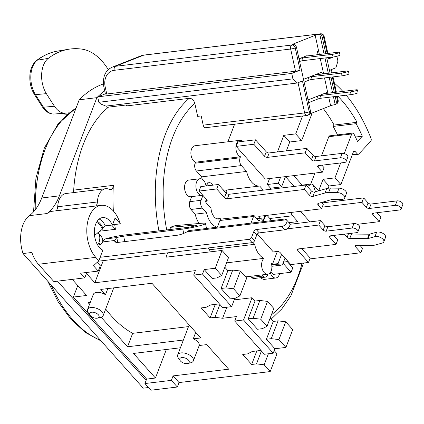 <?xml version="1.0" encoding="UTF-8"?>
<svg xmlns="http://www.w3.org/2000/svg" width="424" height="424" viewBox="0 0 424 424"><rect width="100%" height="100%" fill="white"/><g stroke="black" fill="none" stroke-linecap="round" stroke-linejoin="round"><path stroke-width="0.64" d="M100.228 257.288L249.164 239.322A2.237 1.341 -41.8 0 0 251.607 237.323L253.817 231.541A2.237 1.341 138.2 0 1 256.26 229.548L281.843 226.458A4.468 2.682 -41.8 0 0 286.73 222.473A4.468 2.682 -41.8 0 0 286.534 219.924A4.468 2.682 -41.8 0 0 286.38 219.77L286.195 219.494M98.479 261.189L252.137 242.65A2.237 1.341 138.2 0 0 254.58 240.657L256.79 234.869A2.237 1.341 -41.8 0 1 259.234 232.877L284.817 229.792A4.468 2.682 -41.8 0 0 289.709 225.807A4.468 2.682 -41.8 0 0 289.512 223.257L286.534 219.924M170.384 229.474L169.971 227.375L195.226 225.118A5.586 0.541 -11.1 0 1 196.741 225.192A5.586 0.541 -11.1 0 1 195.671 225.738A5.586 0.541 -11.1 0 1 188.007 227.349L124.492 235.013A14.522 1.41 -11.1 0 0 105.269 238.972L104.24 239.518A7.818 4.738 83.1 0 0 102.571 241.945L102.322 242.597A2.237 1.341 138.2 0 1 100.679 244.341A2.237 1.341 138.2 0 1 98.893 244.298A2.237 1.341 138.2 0 1 98.797 243.026A17.872 10.732 -41.8 0 0 98.013 232.824A17.872 10.732 -41.8 0 0 97.838 232.638M206.499 228.472L205.508 223.464A14.522 1.41 -11.1 0 1 197.807 226.268A14.522 1.41 -11.1 0 1 182.802 229.071L123.697 236.205A5.586 0.541 -11.1 0 0 116.796 237.583L114.522 240.503A5.586 3.355 -41.8 0 0 115.058 241.733A5.586 3.355 -41.8 0 0 117.522 242.464L176.628 235.331A25.694 15.423 -41.8 0 0 187.148 231.743L188.781 230.614L284.764 219.033L286.38 219.77L187.148 231.743M96.455 222.483A13.123 7.955 -96.9 0 1 102.391 229.188L102.852 227.974A14.522 8.798 83.1 0 0 97.123 221.355M94.531 235.49L102.391 229.188M98.872 260.829L95.76 257.347A29.044 17.601 83.1 0 1 87.015 226.082A29.044 17.601 83.1 0 1 101.124 205.37A29.044 17.601 83.1 0 1 120.326 223.856L115.09 217.989L112.413 225.006A16.753 10.155 -96.9 0 0 102.592 217.57A16.753 10.155 -96.9 0 0 94.324 232.326A16.753 10.155 -96.9 0 0 102.809 250.144L98.872 260.829L93.487 265.742L98.246 271.074L100.287 265.731L97.239 262.324M98.246 271.074L80.602 273.204L84.768 277.868L86.464 273.416L94.817 282.771L103.281 260.612M108.512 107.124A122.875 74.46 83.1 0 0 73.681 190.122A5.586 3.387 83.1 0 1 73.05 192.65M55.857 210.834A5.586 3.387 83.1 0 0 57.701 206.748A16.753 10.155 83.1 0 1 65.937 193.508L105.64 188.717A16.753 10.155 83.1 0 1 109.392 189.39A5.586 3.387 -96.9 0 0 110.643 189.613A5.586 3.387 -96.9 0 0 113.378 185.33A122.875 74.46 83.1 0 0 113.383 210.998M114.724 224.529A122.875 74.46 83.1 0 0 115.423 229.31L99.651 231.213M158.931 230.857A122.875 74.46 -96.9 0 1 189.189 98.368L127.195 105.846L125.806 105.041M189.189 98.368C191.828 98.241 193.704 99.921 194.823 103.403L197.663 116.372L201.193 115.948L203.207 125.149L304.66 112.911A3.35 0.419 -12.4 0 0 309.234 111.83L302.471 80.973L297.33 83.003L292.931 78.859L291.744 73.442L97.663 96.858A139.629 84.615 -96.9 0 1 104.686 90.725M328.775 57.526L329.008 58.592A3.35 0.419 167.6 0 1 328.383 58.989L333.577 56.943M105.364 93.821L97.663 96.858A139.629 84.615 -96.9 0 0 96.868 97.663L59.371 195.851A55.851 33.846 -96.9 0 1 47.027 213.537L29.383 215.662A55.851 33.846 83.1 0 0 41.727 197.982L79.224 99.788A139.629 84.615 -96.9 0 1 103.403 83.931M127.195 105.846L126.983 104.898L106.938 107.314L106.652 106.005M101.124 205.37L52.602 211.226A29.044 17.601 83.1 0 0 47.027 213.537M297.33 83.003L105.894 106.101L100.61 103.928L98.85 102.274L97.663 96.858M105.64 188.717A16.753 10.155 83.1 0 0 97.398 201.957A5.586 3.387 -96.9 0 1 95.554 206.043M115.423 229.31L111.66 225.096M148.474 387.531L143.238 388.161L23.039 253.531A29.044 17.601 -96.9 0 1 29.383 215.662M79.224 99.788L96.868 97.663M307.299 115.397A3.35 2.634 -111.5 0 0 307.819 115.264L309.101 114.761A3.35 2.634 68.5 0 0 310.522 111.321L296.519 47.446A3.35 2.634 68.5 0 0 293.164 44.515A2.237 0.276 -12.4 0 1 292.263 44.488A2.237 0.276 -12.4 0 1 292.682 44.223L315.18 35.346A3.35 0.419 167.6 0 1 318.763 34.418L319.797 34.455L324.063 53.912M291.744 73.442L300.097 70.145A3.35 0.419 -12.4 0 1 295.523 71.227L106.737 94.006A3.35 0.419 167.6 0 1 105.391 93.958L103.848 86.925A3.35 0.419 167.6 0 0 105.194 86.968L106.737 94.006M295.523 71.227L290.657 49.03A3.35 0.419 -12.4 0 0 295.236 47.954A3.35 2.634 -111.5 0 0 291.876 45.024L115.439 66.308A18.99 14.919 -111.5 0 0 112.508 67.05L140.789 55.894A18.99 14.919 68.5 0 1 143.725 55.152L320.162 33.867A3.35 2.634 68.5 0 1 323.517 36.798L327.19 53.535M98.85 102.274L292.931 78.859M331.436 72.902L330.757 69.817L335.898 67.787L337.928 61.109L336.868 56.281M333.444 96.73L335.14 104.458A3.35 2.634 -111.5 0 0 336.232 101.182L335.209 96.518M334.319 92.437L330.964 77.147M330.073 73.066L326.719 57.775M325.828 53.7L322.235 37.301A3.35 2.634 -111.5 0 0 319.797 34.455M327.885 53.45L324.148 36.4A3.35 0.419 167.6 0 1 323.517 36.798L322.235 37.301M336.232 101.182L337.52 100.674A3.35 2.634 68.5 0 1 336.099 104.108A3.35 3.35 0 0 0 338.145 100.276A3.35 0.419 167.6 0 1 337.52 100.674L336.571 96.354M334.79 104.627L334.186 104.792A3.35 0.419 -12.4 0 0 330.603 105.719L310.22 113.759M322.362 73.999L321.848 72.122L303.515 79.357M326.607 93.37L326.353 92.697L308.02 99.926M299.01 58.809L299.439 58.639A2.237 0.276 -12.4 0 1 302.492 57.924L332.485 54.304A4.468 0.557 -12.4 0 0 338.585 52.862A4.468 0.557 -12.4 0 0 339.417 52.332A4.468 0.557 -12.4 0 0 337.626 52.274L307.633 55.894A2.237 0.276 -12.4 0 1 306.738 55.862A2.237 0.276 -12.4 0 1 307.156 55.597L299.005 58.782M308.619 102.656L318.048 98.94A2.237 0.276 167.6 0 1 321.101 98.22L320.507 95.511L350.5 91.891A4.468 0.557 167.6 0 0 356.6 90.455A4.468 0.557 167.6 0 0 357.437 89.925L358.031 92.628A4.468 0.557 167.6 0 1 357.194 93.158A4.468 0.557 167.6 0 1 351.093 94.6L321.101 98.22M326.454 92.681L325.171 93.19A2.237 0.276 167.6 0 0 324.752 93.455A2.237 0.276 167.6 0 0 325.648 93.481L355.641 89.867A4.468 0.557 167.6 0 1 357.437 89.925M308.025 99.953L317.454 96.232A2.237 0.276 167.6 0 1 320.507 95.511M304.114 82.086L309.043 80.141A2.237 0.276 167.6 0 1 312.091 79.426L311.497 76.718L341.49 73.098A4.468 0.557 167.6 0 0 347.59 71.656A4.468 0.557 167.6 0 0 348.427 71.126L349.021 73.834A4.468 0.557 167.6 0 1 348.184 74.364A4.468 0.557 167.6 0 1 342.083 75.806L312.091 79.426M321.949 72.112L316.161 74.396A2.237 0.276 167.6 0 0 315.742 74.661A2.237 0.276 167.6 0 0 316.643 74.688L346.636 71.068A4.468 0.557 167.6 0 1 348.427 71.126M303.52 79.383L308.449 77.438A2.237 0.276 167.6 0 1 311.497 76.718M298.04 82.722L304.66 112.911A3.35 2.03 83.1 0 0 306.987 115.476A3.35 3.35 0 0 0 307.819 115.264A3.35 2.634 -111.5 0 0 309.234 111.83L310.522 111.321M306.987 115.476L205.539 127.714A3.35 2.03 -96.9 0 1 203.207 125.149M227.895 141.775L234.605 124.211M195.512 162.191A8.379 5.077 -96.9 0 1 190.89 153.435A8.379 5.077 -96.9 0 1 195.019 145.745L240.011 140.317A8.379 5.077 83.1 0 0 235.882 148.002A8.379 5.077 83.1 0 0 240.503 156.763L240.111 157.786A5.586 3.387 83.1 0 0 241.388 165.572L196.397 170.999A5.586 3.387 -96.9 0 1 195.119 163.214L195.512 162.191L240.503 156.763M202.248 179.246A18.99 11.506 -96.9 0 1 201.628 176.861L196.397 170.999M202.041 195.363L190.705 196.731A8.379 5.077 -96.9 0 1 184.663 189.019A8.379 5.077 -96.9 0 1 188.701 180.094L200.033 178.727A8.379 5.077 83.1 0 0 195.999 187.652A8.379 5.077 83.1 0 0 202.041 195.363A8.379 5.077 83.1 0 0 202.752 195.188L199.073 191.07L200.775 186.624L218.418 184.493L226.151 193.159A2.237 1.166 20.9 0 0 229.108 194.277L306.033 184.997L311.327 190.922L309.626 195.374L304.337 189.448L227.407 198.729A2.237 1.166 20.9 0 1 224.455 197.605L216.717 188.945L199.073 191.07M199.153 223.485A18.99 11.506 -96.9 0 1 195.204 214.147L191.017 209.451A5.586 3.387 -96.9 0 1 189.74 201.67L191.669 196.614M210.177 251.872A18.99 11.506 -96.9 0 1 209.636 249.757L208.046 247.971M262.011 274.906L263.034 276.05A5.586 3.387 83.1 0 0 265.403 277.142L254.066 278.51A5.586 3.387 -96.9 0 1 251.697 277.418L250.674 276.273M270.268 272.621A8.379 5.077 83.1 0 0 275.817 277.99L264.481 279.358A8.379 5.077 -96.9 0 1 260.903 277.688M215.233 268.244L221.699 275.483L217.008 277.895L212.159 278.478L204.209 269.574L215.233 268.244L222.033 250.441L166.017 257.198L167.681 252.842M169.971 227.375L175.255 225.626L201.57 223.268A14.522 1.41 -11.1 0 1 205.508 223.464M217.146 227.19A18.99 11.506 83.1 0 1 206.541 212.779L202.349 208.083A5.586 3.387 83.1 0 1 201.077 200.303L202.948 195.406L206.366 199.238L205.688 201.008L205.942 202.566L211.004 208.237A10.605 6.424 -96.9 0 0 218.662 219.044A10.605 6.424 -96.9 0 0 220.215 218.556L220.719 219.118L254.024 215.514A5.586 3.387 83.1 0 0 253.557 216.441L219.902 220.501A5.586 3.387 -96.9 0 1 220.719 219.118M256.796 218.62L260.416 218.18L258.778 216.351L321.588 208.772L323.289 204.32L321.604 202.434M312.186 112.985L301.655 140.561L289.746 141.998L286.364 150.859M204.209 269.574L202.508 274.026L193.689 275.086L222.817 307.718L231.642 306.653L202.508 274.026M94.817 282.771L195.385 270.639L193.689 275.086M105.269 238.972L116.796 237.583L117.755 242.438M102.571 241.945L114.522 240.503L116.213 242.401M102.783 241.452A17.872 10.732 -41.8 0 0 100.986 236.157L98.013 232.824M180.417 347.781L133.491 353.441L155.444 378.033L146.619 379.098L144.923 383.55L150.87 390.213L177.338 387.017L171.386 380.355L144.923 383.55M84.768 277.868L53.89 281.594L38.42 264.269A29.044 17.601 -96.9 0 1 31.858 252.471L23.039 253.531M68.927 112.848A113.939 69.043 83.1 0 0 68.004 112.906A113.939 69.043 83.1 0 0 65.895 113.123A22.34 13.536 83.1 0 1 65.476 113.166A22.34 13.536 83.1 0 1 54.436 106.223A802.627 486.381 -96.9 0 1 46.364 93.646A22.34 13.536 -96.9 0 1 48.262 58.39A113.939 69.043 -96.9 0 1 68.762 49.232A113.939 69.043 -96.9 0 1 82.214 49.179A61.438 37.233 -96.9 0 1 108.332 69.7M337.504 134.896A122.875 74.46 83.1 0 0 333.137 126.437L334.101 125.059A125.107 75.817 83.1 0 0 323.327 108.592M344.251 153.578L351.745 133.952A2.237 1.351 -96.9 0 1 352.667 133.067A2.237 1.351 -96.9 0 1 353.945 133.995A112.821 68.37 -96.9 0 1 357.469 141.383L362.324 136.221A122.875 74.46 83.1 0 0 356.075 123.67L333.137 126.437M362.324 136.221L355.466 137.053M352.667 133.067L329.729 135.834A2.237 1.351 83.1 0 0 328.807 136.719L321.509 155.841M310.718 184.096L314.931 173.061M269.563 178.536L267.274 184.525L270.549 188.192L270.115 189.327M263.331 190.148L259.652 186.03L225.997 190.09A18.99 11.506 -96.9 0 1 223.146 189.788M241.388 165.572L246.62 171.429A18.99 11.506 83.1 0 0 259.652 186.03M242.926 141.335A8.379 5.077 83.1 0 0 240.011 140.317M236.179 146.391L265.334 179.045L322.41 172.16L317.947 167.162A2.237 1.166 20.9 0 1 317.624 166.155A2.237 1.166 20.9 0 1 318.519 165.614L344.548 162.477A3.911 2.041 -159.1 0 0 346.116 161.539A3.911 2.041 -159.1 0 0 344.526 158.915A3.911 2.041 -159.1 0 0 340.382 157.813L314.359 160.95A2.237 1.166 20.9 0 1 311.401 159.832L305.158 152.836L267.486 157.378A2.237 1.166 20.9 0 1 264.534 156.26L253.822 144.266L236.179 146.391L237.88 141.945L255.524 139.814L266.23 151.808A2.237 1.166 20.9 0 0 269.187 152.931L306.854 148.384L313.103 155.38L311.401 159.832M277.354 251.464L272.457 264.295L271.302 263.002A8.379 5.077 83.1 0 1 267.745 274.217A8.379 5.077 83.1 0 1 261.963 267.995A8.379 5.077 83.1 0 1 264.014 258.338A18.99 11.506 83.1 0 1 254.628 244.325L252.916 242.411M251.013 223.103L253.557 216.441M260.416 218.18L259.642 220.533L258.709 220.756L254.024 215.514M259.128 220.978L258.709 220.756M260.612 217.989L263.442 221.153L265.037 216.971A3.35 2.03 83.1 0 1 266.42 215.641A3.35 2.03 83.1 0 1 267.841 216.298L271.694 220.607M257.326 234L273.342 251.941L277.179 251.48A2.237 1.166 -159.1 0 1 280.137 252.598L290.843 264.592L308.486 262.467L297.781 250.473A2.237 1.166 -159.1 0 1 297.457 249.46A2.237 1.166 -159.1 0 1 298.353 248.925L297.781 250.473M291.012 212.461A5.586 3.387 83.1 0 0 292.555 215.763L297.786 221.619A18.99 11.506 83.1 0 0 298.199 223.289M300.499 211.316L309.928 221.874M301.708 248.522L310.188 258.015L308.486 262.467M333.704 235.431L337.721 239.931L336.02 244.383L298.353 248.925M289.947 224.285L320.464 220.607L324.927 225.605A2.237 1.166 -159.1 0 0 327.885 226.723L353.908 223.581A3.911 2.041 20.9 0 1 358.052 224.683A3.911 2.041 20.9 0 1 359.642 227.312L357.941 231.758A3.911 2.041 20.9 0 1 356.372 232.697L330.349 235.839A2.237 1.166 -159.1 0 0 329.453 236.375A2.237 1.166 -159.1 0 0 329.777 237.382L336.02 244.383M287.138 228.87L318.769 225.054L323.231 230.052A2.237 1.166 -159.1 0 0 326.183 231.175L352.206 228.032A3.911 2.041 20.9 0 1 356.356 229.135A3.911 2.041 20.9 0 1 357.941 231.758M320.464 220.607L318.769 225.054M281.626 254.273L278.059 263.617L278.499 264.11A5.586 3.387 83.1 0 0 280.868 265.207A5.586 3.387 83.1 0 0 283.174 262.991L285.045 258.099M272.457 264.295L278.059 263.617M351.533 233.285L352.217 234.048M376.862 212.726L380.879 217.226L379.178 221.678L357.39 224.307M322.033 202.916L363.622 197.902L368.085 202.9A2.237 1.166 -159.1 0 0 371.042 204.018L397.065 200.875A3.911 2.041 20.9 0 1 401.21 201.978A3.911 2.041 20.9 0 1 402.8 204.607L401.099 209.053A3.911 2.041 20.9 0 1 399.53 209.991L373.507 213.134A2.237 1.166 -159.1 0 0 372.611 213.669A2.237 1.166 -159.1 0 0 372.929 214.677L379.178 221.678M322.208 207.14L361.926 202.349L366.389 207.347A2.237 1.166 -159.1 0 0 369.341 208.47L395.364 205.327A3.911 2.041 20.9 0 1 399.509 206.43A3.911 2.041 20.9 0 1 401.099 209.053M217.019 218.864L220.215 218.556M346.175 95.193A134.042 81.228 -96.9 0 1 371.005 138.399A2.237 1.351 83.1 0 1 370.719 141.319L358.799 153.997A2.237 1.351 83.1 0 1 358.222 154.309A2.237 1.351 83.1 0 1 357.273 153.87L355.217 151.564A2.237 1.351 -96.9 0 0 354.268 151.124A2.237 1.351 -96.9 0 0 353.346 152.009L340.923 184.541L334.971 177.879L340.673 162.943M334.971 177.879L323.061 179.315L318.668 190.821M334.393 83.152A134.042 81.228 -96.9 0 1 342.857 91.409M356.075 123.67L357.04 122.292A125.107 75.817 83.1 0 0 337.923 96.19M301.655 140.561L295.703 133.899L302.535 116.012M295.703 133.899L283.794 135.335L277.455 151.93M289.746 141.998L283.794 135.335M278.934 339.587L285.734 321.784L292.724 329.612L285.924 347.415L274.9 348.745L266.42 339.253L271.27 338.665L278.934 339.587L285.924 347.415M222.033 250.441L228.499 257.675L221.699 275.483M233.598 288.808L240.397 271.005L246.704 278.07L239.905 295.873L235.219 298.284L230.364 298.867L221.084 288.474L225.934 287.885L233.598 288.808L239.905 295.873M234.228 299.874L252.036 297.728L255.015 301.056L259.864 300.473L267.528 301.39L273.835 308.455L267.035 326.257L262.35 328.669L257.495 329.257L248.215 318.859L253.064 318.276L260.728 319.198L267.035 326.257M267.528 301.39L260.728 319.198M294.23 186.417L285.485 176.623L281.573 186.862L270.549 188.192M280.587 177.206L278.303 183.195L281.573 186.862M302.423 185.431L293.673 175.626M315.488 191.728L313.113 184.694L318.604 190.842M328.149 188.235L329.013 185.977L323.061 179.315M322.569 202.852L322.865 202.073M224.837 267.263L227.884 270.671L232.734 270.083L240.397 271.005M260.956 350.431L252.269 351.475L247.584 353.886L242.729 354.475L251.655 364.47L256.509 363.882L264.168 364.804L270.21 371.567L277.01 353.764L274.19 350.606M270.173 318.037L273.22 321.45L278.07 320.862L285.734 321.784M225.934 287.885L232.734 270.083M146.619 379.098L73.379 297.065L86.613 295.47L72.244 279.379M219.399 303.881L210.712 304.93L206.022 307.342L201.172 307.925L210.097 317.921L215.27 304.379M252.036 297.728L243.54 319.977L234.716 321.042L236.417 316.59L222.611 318.26L214.947 317.338L210.097 317.921M270.21 371.567L179.034 382.57L173.087 375.903L171.386 380.355M107.823 288.585L105.481 294.712L100.769 289.433L151.935 283.259L200.759 337.944L193.254 338.85A8.379 4.373 -159.1 0 1 199.201 345.518L206.711 344.611L228.663 369.198L173.087 375.903M105.481 294.712A8.379 4.373 -159.1 0 0 96.683 292.412A8.379 4.373 -159.1 0 0 93.317 294.42L87.54 309.552A8.379 4.373 20.9 0 1 90.906 307.543A8.379 4.373 20.9 0 1 99.788 309.902A8.379 4.373 20.9 0 1 103.191 315.53A8.379 4.373 20.9 0 1 100.605 317.401L97.488 318.127A5.024 2.624 20.9 0 1 97.022 318.207A5.024 2.624 20.9 0 1 90.058 315.292A5.024 2.624 20.9 0 1 91.669 312.212A5.024 2.624 20.9 0 1 98.145 314.55A5.024 2.624 20.9 0 1 97.488 318.127M89.565 304.246L88.15 302.667L90.264 302.413M101.166 317.242L127.539 346.779L183.375 340.043M248.215 318.859L255.015 301.056M266.42 339.253L273.22 321.45M274.9 348.745L273.199 353.197L243.54 319.977M222.611 318.26L226.824 307.23M234.716 321.042L264.38 354.263L273.199 353.197M166.346 349.477L155.444 378.033M146.11 380.434L57.479 281.16M77.772 285.569L73.379 297.065M112.413 225.006L105.353 225.854L102.847 227.99M120.326 223.856L112.487 224.799M179.034 382.57L177.338 387.017M268.381 353.78L264.168 364.804M256.509 363.882L261.438 350.971M251.655 364.47L256.827 350.929M340.923 184.541L329.013 185.977M297.786 221.619L288.998 222.679M278.303 183.195L267.274 184.525M226.178 193.185L226.951 191.155L225.997 190.09M275.817 277.99A8.379 5.077 83.1 0 0 279.607 273.628M270.92 271.54L273.448 274.37L291.092 272.24L283.354 263.58A2.237 1.166 -159.1 0 1 283.094 263.193M267.995 274.174L267.708 274.932A5.586 3.387 83.1 0 1 265.403 277.142M217.358 227.163L219.902 220.501M206.016 185.988A8.379 5.077 83.1 0 0 200.033 178.727M206.568 185.924L206.954 184.906L205.836 185.044M212.859 185.166L211.629 183.788A5.586 3.387 83.1 0 0 209.26 182.696A5.586 3.387 83.1 0 0 206.954 184.906M287.286 261.629L292.788 267.788L291.092 272.24M359.87 245.289L362.557 248.3L360.856 252.752L309.849 258.905M344.256 234.159L347.113 237.355A2.237 1.166 -159.1 0 0 349.747 238.495L367.476 238.643A2.237 1.166 -159.1 0 0 368.074 238.574L374.943 236.624A5.586 2.915 20.9 0 1 381.181 237.816A5.586 2.915 20.9 0 1 383.842 241.807A5.586 2.915 20.9 0 1 382.305 243.01L375.436 244.961A13.404 6.996 20.9 0 1 371.837 245.395L356.457 245.263A2.237 1.166 -159.1 0 0 355.238 245.814A2.237 1.166 -159.1 0 0 355.561 246.821L360.856 252.752M288.108 261.529L283.932 262.032A2.237 1.166 -159.1 0 0 283.502 262.138M349.593 233.518A2.237 1.166 -159.1 0 0 351.448 234.043L369.171 234.196A2.237 1.166 -159.1 0 0 369.77 234.122L376.639 232.172A5.586 2.915 20.9 0 1 382.883 233.364A5.586 2.915 20.9 0 1 385.538 237.355L383.842 241.807M226.517 262.859L264.014 258.338M254.628 244.325L209.636 249.757M206.541 212.779L195.204 214.147M206.366 199.238L206.811 199.736A2.237 1.166 20.9 0 1 207.135 200.743A2.237 1.166 20.9 0 1 206.234 201.283L205.603 201.358M321.588 208.772L318.079 204.84A2.237 1.166 20.9 0 1 317.756 203.833A2.237 1.166 20.9 0 1 318.371 203.35L332.405 199.37A2.237 1.166 20.9 0 1 333.004 199.296L341.68 199.37A5.586 2.915 -159.1 0 0 344.717 197.987A5.586 2.915 -159.1 0 0 342.815 194.489A5.586 2.915 -159.1 0 0 337.319 192.623L328.637 192.549A13.404 6.996 -159.1 0 0 325.044 192.984L312.864 196.439A2.237 1.166 20.9 0 1 309.626 195.374M216.717 188.945L218.418 184.493M304.337 189.448L306.033 184.997M344.717 197.987L346.413 193.54A5.586 2.915 -159.1 0 0 344.511 190.037A5.586 2.915 -159.1 0 0 339.014 188.171L330.338 188.097A13.404 6.996 -159.1 0 0 326.74 188.532L314.566 191.987A2.237 1.166 20.9 0 1 311.327 190.922M263.898 215.731L264.64 216.563L263.055 220.719M246.62 171.429L201.628 176.861M357.04 122.292L334.101 125.059M127.539 346.779L132.67 333.338A122.875 74.46 -96.9 0 1 105.671 309.043M90.058 315.292L88.218 312.674A8.379 4.373 20.9 0 1 87.54 309.552M132.67 333.338L188.505 326.602M189.661 325.515L188.563 326.443L177.688 354.925A8.379 4.373 20.9 0 1 181.053 352.911A8.379 4.373 20.9 0 1 189.936 355.27A8.379 4.373 20.9 0 1 193.344 360.898A8.379 4.373 20.9 0 1 190.752 362.774L187.641 363.501A5.024 2.624 20.9 0 1 187.175 363.58A5.024 2.624 20.9 0 1 180.211 360.665A5.024 2.624 20.9 0 1 181.822 357.586A5.024 2.624 20.9 0 1 188.298 359.918A5.024 2.624 20.9 0 1 187.641 363.501M195.745 332.326L193.254 338.85M180.211 360.665L178.372 358.047A8.379 4.373 20.9 0 1 177.688 354.925M221.084 288.474L227.884 270.671M234.817 298.332L231.642 306.653M214.947 317.338L219.881 304.427M253.064 318.276L259.864 300.473M271.27 338.665L278.07 320.862M302.153 185.129L311.476 184L307.426 186.555M313.113 184.694L311.476 184M322.41 172.16L324.111 167.708L321.88 165.212M305.158 152.836L306.854 148.384M346.116 161.539L347.818 157.087A3.911 2.041 -159.1 0 0 346.228 154.463A3.911 2.041 -159.1 0 0 342.083 153.361L316.055 156.504A2.237 1.166 20.9 0 1 313.103 155.38M253.822 144.266L255.524 139.814M363.622 197.902L361.926 202.349M299.604 61.517L300.033 61.348A2.237 0.276 -12.4 0 1 303.081 60.627L333.079 57.007A4.468 0.557 -12.4 0 0 339.179 55.571A4.468 0.557 -12.4 0 0 340.011 55.041L339.417 52.332M317.438 51.543L318.032 54.245L316.606 54.807M254.58 240.657L251.607 237.323M253.817 231.541L256.79 234.869M252.137 242.65L249.164 239.322M113.378 185.33L73.681 190.122M166.722 229.914A117.289 71.078 -96.9 0 1 194.823 103.403M140.789 55.894L144.038 55.072A3.35 2.03 83.1 0 0 143.725 55.152L115.439 66.308A3.35 2.03 -96.9 0 0 114.226 70.32A15.64 12.285 -111.5 0 0 105.194 86.968M144.038 55.072L320.47 33.788A3.35 2.03 83.1 0 0 320.162 33.867L318.763 34.418M293.164 44.515L291.876 45.024A3.35 2.03 -96.9 0 0 290.657 49.03L114.226 70.32M300.097 70.145L295.236 47.954L296.519 47.446M332.326 76.983L335.676 92.273M328.081 57.611L328.383 58.989M315.18 35.346L319.373 54.479M320.268 58.554L323.618 73.845M324.514 77.926L327.863 93.216M328.759 97.297L330.603 105.719M292.682 44.223L292.756 44.557M325.245 93.524L325.171 93.19M351.093 94.6L350.5 91.891M318.048 98.94L317.454 96.232M316.235 74.725L316.161 74.396M342.083 75.806L341.49 73.098M309.043 80.141L308.449 77.438M324.959 57.987L328.309 73.283M329.199 77.359L332.554 92.649M271.434 314.735A117.289 71.078 83.1 0 0 302.052 263.24M195.226 225.118L195.369 225.833M182.802 229.071L183.661 233.423M123.697 236.205L124.757 241.59M67.273 114.236A114.427 69.345 83.1 0 0 59.18 113.648M65.476 113.166L54.325 114.014A21.852 13.239 -96.9 0 1 43.524 107.23L54.436 106.223M54.325 114.014C49.815 114.279 45.824 111.888 42.352 106.837A2.793 1.405 -33.2 0 0 43.524 107.23A802.134 486.084 -96.9 0 1 35.457 94.658A21.852 13.239 -96.9 0 1 37.317 60.176A113.447 68.746 -96.9 0 1 57.722 51.06L68.762 49.232M42.352 106.837L34.291 94.271A2.793 1.367 -32.2 0 0 35.457 94.658L46.364 93.646M34.291 94.271C30.915 88.653 29.452 82.272 29.908 75.117C30.056 71.788 31.35 64.893 36.575 60.489A2.793 2.094 52.5 0 1 37.317 60.176L48.262 58.39M323.231 230.052L324.927 225.605M329.777 237.382L330.365 235.834M326.183 231.175L327.885 226.723M352.206 228.032L353.908 223.581M351.745 133.952L328.807 136.719M105.353 225.854A16.753 10.155 83.1 0 0 99.195 219.049M38.42 264.269L95.76 257.347M357.273 153.87L352.413 154.458M355.217 151.564L353.452 151.776M292.555 215.763L269.812 218.503M264.459 217.04L265.037 216.971M347.113 237.355L348.528 233.645M355.561 246.821L356.155 245.273M349.747 238.495L351.448 234.043M367.476 238.643L369.171 234.196M368.074 238.574L369.77 234.122M374.943 236.624L376.639 232.172M283.947 262.032L283.354 263.58M263.034 276.05L251.697 277.418M271.731 264.931L278.499 264.11M202.349 208.083L191.017 209.451M201.077 200.303L189.74 201.67M206.234 201.283L206.822 199.746M224.455 197.605L226.151 193.159M227.407 198.729L229.108 194.277M318.684 203.266L318.079 204.84M314.566 191.987L312.864 196.439M339.014 188.171L337.319 192.623M330.338 188.097L328.637 192.549M326.74 188.532L325.044 192.984M258.603 220.639L259.642 220.533M195.119 163.214L240.111 157.786M59.371 195.851L41.727 197.982M57.701 206.748L97.398 201.957M98.797 243.026L100.149 244.542M281.843 226.458L284.817 229.792M256.26 229.548L259.234 232.877M318.541 165.614L317.947 167.162M316.055 156.504L314.359 160.95M342.083 153.361L340.382 157.813M267.486 157.378L269.187 152.931M264.534 156.26L266.23 151.808M366.389 207.347L368.085 202.9M372.929 214.677L373.523 213.129M369.341 208.47L371.042 204.018M395.364 205.327L397.065 200.875M35.24 209.822A122.313 74.121 -96.9 0 1 76.023 108.168M100.631 340.44A122.313 74.121 -96.9 0 1 51.05 284.907M307.156 55.597L307.225 55.931M332.485 54.304L333.079 57.007M302.492 57.924L303.081 60.627M299.439 58.639L300.033 61.348M112.508 67.05C107.198 69.356 102.025 74.55 103.848 86.925M331.414 69.557L332.13 72.822M333.02 76.898L336.375 92.188M337.266 96.269L338.145 100.276M334.769 104.633L336.099 104.108M324.148 36.4A3.35 3.35 0 0 0 320.47 33.788M36.575 60.489C43.137 55.47 50.186 52.327 57.722 51.06M67.22 114.284L59.132 113.648M271.159 319.145L281.78 308.926L290.848 295.92L303.573 263.06M358.222 154.309L352.19 155.036M264.072 215.922L266.42 215.641M271.864 266.293L280.868 265.207M245.644 276.883L267.745 274.217M205.264 183.179L209.26 182.696M286.719 220.13L286.226 219.531M113.754 287.87L103.191 315.53M199.222 345.512L193.344 360.898M33.538 211.852L35.934 178.255L44.276 148.199L57.993 124.062L76.166 107.791M101.108 340.976L85.41 332.485L70.93 319.267L58.21 301.93L47.742 281.202"/></g></svg>
